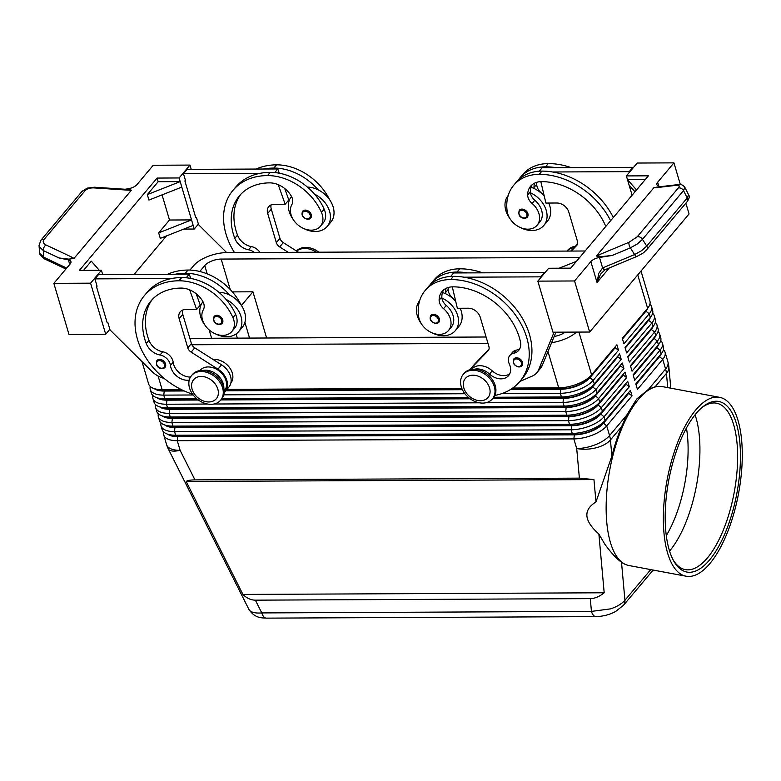 <?xml version="1.0" encoding="UTF-8"?>
<svg xmlns="http://www.w3.org/2000/svg" width="781" height="781" viewBox="0 0 781 781"><rect width="100%" height="100%" fill="white"/><g stroke="black" fill="none" stroke-linecap="round" stroke-linejoin="round"><path stroke-width="1.17" d="M686.44 428.008A80.423 32.138 -79.4 0 1 666.3 535.62M165.006 367.373L162.097 368.652C157.401 368.115 155.673 365.42 156.903 360.568A5.291 3.964 40.1 0 1 159.607 359.406A5.291 3.964 40.1 0 1 164.771 362.335A5.291 3.964 40.1 0 1 165.006 367.373A5.291 3.964 40.1 0 1 162.302 368.534M202.972 301.72A23.284 17.426 -139.9 0 0 200.639 316.744A23.284 17.426 -139.9 0 0 204.827 324.935M215.419 333.848A23.284 17.426 -139.9 0 0 238.644 331.642A23.284 17.426 -139.9 0 0 241.036 316.569A23.284 17.426 -139.9 0 0 226.012 299.348A50.062 37.478 40.1 0 1 235.628 314.382A17.992 13.472 40.1 0 1 234.603 328.235L231.889 331.456A17.992 13.472 40.1 0 1 217.04 334.453A17.992 13.472 40.1 0 1 203.333 322.153A17.992 13.472 40.1 0 1 203.333 309.754A10.583 7.917 -139.9 0 0 202.738 301.29A21.165 15.845 -139.9 0 0 181.133 288.082A59.258 44.361 -139.9 0 0 150.918 300.997A59.258 44.361 -139.9 0 0 146.262 343.562A14.819 11.09 -139.9 0 0 160.037 355.004A10.583 7.917 40.1 0 1 170.453 365.449A14.819 11.09 -139.9 0 0 189.217 380.162M238.644 331.642L242.266 327.356A23.284 17.426 -139.9 0 0 244.648 312.273A23.284 17.426 -139.9 0 0 229.624 295.052A23.284 17.426 40.1 0 0 218.905 292.299M199.897 370.594L200.063 370.399A15.874 11.881 40.1 0 1 218.739 370.653A15.874 11.881 40.1 0 1 225.514 389.055A15.874 11.881 40.1 0 1 224.352 390.842L224.186 391.037M230.805 383.168A15.874 11.881 -139.9 0 0 231.84 381.548A15.874 11.881 -139.9 0 0 228.667 366.484A15.874 11.881 -139.9 0 0 213.125 359.494M438.824 322.299L435.915 323.568C430.829 322.202 429.101 319.507 430.731 315.485A5.291 3.964 40.1 0 1 433.426 314.323A5.291 3.964 40.1 0 1 438.141 316.666A5.291 3.964 40.1 0 1 439.381 321.294A5.291 3.964 40.1 0 1 438.824 322.299A5.291 3.964 40.1 0 1 436.13 323.451M303.955 228.638A23.284 17.426 -139.9 0 0 327.19 226.431L330.802 222.146A23.284 17.426 -139.9 0 0 333.184 207.063A23.284 17.426 -139.9 0 0 318.17 189.842A23.284 17.426 40.1 0 0 307.45 187.089M291.518 196.509A23.284 17.426 -139.9 0 0 289.185 211.534A23.284 17.426 -139.9 0 0 293.373 219.725M327.19 226.431A23.284 17.426 -139.9 0 0 329.572 211.348A23.284 17.426 -139.9 0 0 314.548 194.137A50.062 37.478 40.1 0 1 324.174 209.171A17.992 13.472 40.1 0 1 323.139 223.024L320.435 226.246A17.992 13.472 -139.9 0 0 321.46 212.393A50.062 37.478 -139.9 0 0 267.512 175.579A67.722 50.697 -139.9 0 0 232.982 190.339A67.722 50.697 -139.9 0 0 234.485 252.595M254.362 252.497A10.583 7.917 -139.9 0 0 248.583 249.793A14.819 11.09 40.1 0 1 234.798 238.351A59.258 44.361 40.1 0 1 239.464 195.787A59.258 44.361 40.1 0 1 269.67 182.871A21.165 15.845 40.1 0 1 291.284 196.08A10.583 7.917 40.1 0 1 291.879 204.544A17.992 13.472 -139.9 0 0 291.869 216.942A17.992 13.472 -139.9 0 0 305.586 229.243A17.992 13.472 -139.9 0 0 320.435 226.246M527.37 217.079L524.461 218.358C519.765 217.821 518.037 215.126 519.267 210.274A5.291 3.964 40.1 0 1 521.972 209.113A5.291 3.964 40.1 0 1 526.687 211.456A5.291 3.964 40.1 0 1 527.927 216.083A5.291 3.964 40.1 0 1 527.37 217.079A5.291 3.964 40.1 0 1 524.666 218.241M650.729 569.603L624.937 600.247C621.861 603.781 617.097 606.642 610.635 608.858L591.442 611.406A10.583 5.262 89.7 0 0 594.673 616.287A10.583 5.262 89.7 0 0 595.981 616.619A10.583 5.262 89.7 0 0 596.01 616.619A10.583 5.262 89.7 0 0 596.235 616.609M265.023 617.791A10.583 5.262 -90.3 0 1 261.781 612.919C255.914 613.388 251.892 612.577 249.705 610.508L248.914 609.395C255.133 618.913 262.855 617.761 266.331 618.122A10.583 5.262 -90.3 0 1 265.023 617.791M686.079 576.212L628.871 565.512A91.006 36.365 -79.4 0 1 626.167 564.731L625.308 564.39A90.83 36.297 -79.4 0 1 621.5 562.252C616.56 558.727 610.986 552.694 604.777 544.142L598.881 534.038L604.191 592.779C599.447 596.606 594.81 598.558 590.28 598.627L255.377 600.159C250.867 600.13 246.718 598.217 242.92 594.429L186.171 481.447C187.557 480.452 190.486 479.934 194.967 479.895L579.385 478.138L593.95 479.583L595.971 501.939L611.894 456.084A90.83 36.297 -79.4 0 1 621.686 426.563L626.577 415.355L636.652 399.101L648.601 389.202L655.191 386.751A90.83 36.297 -79.4 0 1 658.617 386.361L659.545 386.351A91.006 36.365 -79.4 0 1 662.347 386.605L719.555 397.314A91.006 36.365 -79.4 0 1 741.95 466.052A91.006 36.365 -79.4 0 1 709.773 563.677A91.006 36.365 -79.4 0 1 686.079 576.212A91.006 36.365 -79.4 0 1 663.684 507.474A91.006 36.365 -79.4 0 1 695.861 409.849A91.006 36.365 -79.4 0 1 719.555 397.314M647.761 308.163A22.434 9.831 163.5 0 1 645.907 311.219L622.516 339.013M641.006 271.046L649.929 301.173A25.392 11.129 163.5 0 1 648.386 307.294A25.392 11.129 163.5 0 1 647.615 308.28L622.311 338.349L623.941 343.816L649.236 313.757A25.392 11.129 -16.5 0 0 651.549 306.64A25.392 11.129 -16.5 0 0 650.446 304.678A25.392 11.129 -16.5 0 0 649.929 304.151M189.959 270.089L193.727 265.608A25.392 11.129 163.5 0 1 207.853 256.471A25.392 11.129 163.5 0 1 226.607 252.624L585.145 250.994M651.549 306.64L652.633 310.291A25.392 11.129 163.5 0 1 651.081 316.412A25.392 11.129 163.5 0 1 650.319 317.408L625.015 347.467L626.635 352.934L651.94 322.875A25.392 11.129 -16.5 0 0 654.253 315.768L655.337 319.409A25.392 11.129 163.5 0 1 653.785 325.531A25.392 11.129 163.5 0 1 653.014 326.526L627.719 356.585L629.34 362.052L654.634 331.993A25.392 11.129 -16.5 0 0 656.958 324.886L658.032 328.528A25.392 11.129 163.5 0 1 656.489 334.649A25.392 11.129 163.5 0 1 655.718 335.645L630.423 365.703L632.044 371.17L657.338 341.112A25.392 11.129 -16.5 0 0 659.652 334.004L660.736 337.646A25.392 11.129 163.5 0 1 659.184 343.777A25.392 11.129 163.5 0 1 658.422 344.763L633.118 374.821L634.738 380.298L660.043 350.23A25.392 11.129 -16.5 0 0 662.356 343.123L663.44 346.774A25.392 11.129 163.5 0 1 661.888 352.895A25.392 11.129 163.5 0 1 661.116 353.881L635.822 383.94L637.442 389.416L662.737 359.358A25.392 11.129 -16.5 0 0 665.061 352.241A25.392 11.129 -16.5 0 0 663.957 350.269A25.392 11.129 -16.5 0 0 663.44 349.742M650.466 317.281A22.434 9.831 163.5 0 1 648.611 320.337L625.21 348.131M654.253 315.768A25.392 11.129 -16.5 0 0 653.15 313.796A25.392 11.129 -16.5 0 0 652.633 313.269M653.17 326.409A22.434 9.831 163.5 0 1 651.305 329.455L627.914 357.249M656.958 324.886A25.392 11.129 -16.5 0 0 655.855 322.914A25.392 11.129 -16.5 0 0 655.327 322.387M655.864 335.527A22.434 9.831 163.5 0 1 654.009 338.573L630.618 366.367M659.652 334.004A25.392 11.129 -16.5 0 0 658.549 332.032A25.392 11.129 -16.5 0 0 658.032 331.505M658.568 344.646A22.434 9.831 163.5 0 1 656.714 347.691L633.323 375.495M662.356 343.123A25.392 11.129 -16.5 0 0 661.253 341.151A25.392 11.129 -16.5 0 0 660.736 340.623M661.273 353.764A22.434 9.831 163.5 0 1 659.418 356.81L636.017 384.613M150.255 386.468A25.392 11.129 -16.5 0 0 150.255 389.446A25.392 11.129 -16.5 0 0 151.358 391.408A25.392 11.129 -16.5 0 0 163.756 395.118L193.18 394.981M510.589 389.475L560.856 389.241A22.434 9.831 -16.5 0 0 577.423 385.853A22.434 9.831 -16.5 0 0 589.889 377.779L615.184 347.721L618.513 350.259L616.892 344.782L591.598 374.851A25.392 11.129 163.5 0 1 577.481 383.988A25.392 11.129 163.5 0 1 558.718 387.835L512.736 388.04M501.929 393.565L560.338 393.302A25.392 11.129 -16.5 0 0 579.102 389.455A25.392 11.129 -16.5 0 0 593.218 380.318L618.513 350.259M576.485 332.091A25.392 11.129 163.5 0 1 564.243 339.305A25.392 11.129 163.5 0 1 551.611 342.674M181.29 389.553L162.136 389.641A25.392 11.129 163.5 0 1 153.261 388.264A25.392 11.129 163.5 0 1 149.737 385.941A25.392 11.129 163.5 0 1 148.634 383.969L142.025 361.652M183.486 390.607L164.156 390.695A22.434 9.831 163.5 0 1 156.317 389.475L153.261 388.264M616.892 344.782L589.782 377.408A22.434 9.831 163.5 0 1 577.305 385.482A22.434 9.831 163.5 0 1 560.748 388.879L511.174 389.104M161.062 422.941A25.392 11.129 -16.5 0 0 161.052 425.918A25.392 11.129 -16.5 0 0 162.165 427.89A25.392 11.129 -16.5 0 0 174.563 431.59L571.145 429.784A25.392 11.129 -16.5 0 0 589.899 425.938A25.392 11.129 -16.5 0 0 604.025 416.8L629.32 386.732L627.699 381.265L600.589 413.891A22.434 9.831 163.5 0 1 588.113 421.965A22.434 9.831 163.5 0 1 571.546 425.362L174.964 427.168A22.434 9.831 163.5 0 1 167.124 425.948L164.069 424.737A25.392 11.129 163.5 0 1 160.544 422.414A25.392 11.129 163.5 0 1 159.431 420.451L158.358 416.8A25.392 11.129 -16.5 0 0 159.461 418.772A25.392 11.129 -16.5 0 0 171.869 422.472L568.451 420.656A25.392 11.129 -16.5 0 0 587.205 416.82A25.392 11.129 -16.5 0 0 601.321 407.672L626.616 377.613L624.995 372.146L597.885 404.773A22.434 9.831 163.5 0 1 585.418 412.846A22.434 9.831 163.5 0 1 568.851 416.244L172.269 418.05A22.434 9.831 163.5 0 1 164.43 416.829L161.364 415.619A25.392 11.129 163.5 0 1 157.84 413.295A25.392 11.129 163.5 0 1 156.737 411.333L155.653 407.682A25.392 11.129 -16.5 0 0 156.756 409.654A25.392 11.129 -16.5 0 0 169.165 413.354L565.747 411.538A25.392 11.129 -16.5 0 0 584.5 407.692A25.392 11.129 -16.5 0 0 598.617 398.554L623.921 368.495L622.301 363.028L595.181 395.655A22.434 9.831 163.5 0 1 582.714 403.728A22.434 9.831 163.5 0 1 566.147 407.116L169.565 408.932A22.434 9.831 163.5 0 1 161.726 407.711L158.67 406.501A25.392 11.129 163.5 0 1 155.136 404.177A25.392 11.129 163.5 0 1 154.033 402.215L152.949 398.564A25.392 11.129 -16.5 0 0 154.062 400.526A25.392 11.129 -16.5 0 0 166.46 404.236L207.668 404.041M163.756 432.059A25.392 11.129 -16.5 0 0 163.756 435.037A25.392 11.129 -16.5 0 0 164.859 437.009A25.392 11.129 -16.5 0 0 177.267 440.709L573.85 438.902A25.392 11.129 -16.5 0 0 592.603 435.056A25.392 11.129 -16.5 0 0 606.72 425.918L632.024 395.86L630.404 390.383L605.099 420.442A25.392 11.129 163.5 0 1 590.983 429.579A25.392 11.129 163.5 0 1 572.229 433.426L175.647 435.242A25.392 11.129 163.5 0 1 166.773 433.855A25.392 11.129 163.5 0 1 163.239 431.532A25.392 11.129 163.5 0 1 162.136 429.57L161.052 425.918M627.699 381.265L602.405 411.323A25.392 11.129 163.5 0 1 588.278 420.461A25.392 11.129 163.5 0 1 569.525 424.308L172.943 426.123A25.392 11.129 163.5 0 1 164.069 424.737M624.995 372.146L599.701 402.205A25.392 11.129 163.5 0 1 585.584 411.343A25.392 11.129 163.5 0 1 566.83 415.189L170.238 416.995A25.392 11.129 163.5 0 1 161.364 415.619M485.723 402.771L563.042 402.42A25.392 11.129 -16.5 0 0 581.796 398.574A25.392 11.129 -16.5 0 0 595.923 389.436L621.217 359.377L619.597 353.91L592.486 386.527A22.434 9.831 163.5 0 1 580.01 394.6A22.434 9.831 163.5 0 1 563.443 397.998L492.889 398.32M622.301 363.028L596.996 393.087A25.392 11.129 163.5 0 1 582.88 402.225A25.392 11.129 163.5 0 1 564.126 406.071L167.544 407.877A25.392 11.129 163.5 0 1 158.67 406.501M619.597 353.91L594.302 383.969A25.392 11.129 163.5 0 1 580.176 393.107A25.392 11.129 163.5 0 1 561.422 396.953L493.748 397.256M152.959 395.586A25.392 11.129 -16.5 0 0 152.949 398.564M492.577 398.691L563.55 398.369A22.434 9.831 -16.5 0 0 580.117 394.971A22.434 9.831 -16.5 0 0 592.594 386.898L617.888 356.839L621.217 359.377M196.627 398.613L164.84 398.759A25.392 11.129 163.5 0 1 155.966 397.383A25.392 11.129 163.5 0 1 152.441 395.059A25.392 11.129 163.5 0 1 151.329 393.087L150.255 389.446M197.935 399.667L166.861 399.813A22.434 9.831 163.5 0 1 159.021 398.593L155.966 397.383M155.653 404.704A25.392 11.129 -16.5 0 0 155.653 407.682M159.666 406.891A22.434 9.831 -16.5 0 0 169.672 409.293L566.254 407.487A22.434 9.831 -16.5 0 0 582.821 404.089A22.434 9.831 -16.5 0 0 595.298 396.016L620.592 365.957L623.921 368.495M158.358 413.823A25.392 11.129 -16.5 0 0 158.358 416.8M162.36 416.009A22.434 9.831 -16.5 0 0 172.376 418.411L568.958 416.605A22.434 9.831 -16.5 0 0 585.525 413.208A22.434 9.831 -16.5 0 0 597.992 405.134L623.297 375.075L626.616 377.613M165.064 425.137A22.434 9.831 -16.5 0 0 175.071 427.539L571.653 425.723A22.434 9.831 -16.5 0 0 588.22 422.326A22.434 9.831 -16.5 0 0 600.696 414.252L625.991 384.193L629.32 386.732M167.769 434.256A22.434 9.831 -16.5 0 0 177.775 436.657L574.357 434.841A22.434 9.831 -16.5 0 0 590.924 431.444A22.434 9.831 -16.5 0 0 603.401 423.37L628.695 393.312L632.024 395.86M630.404 390.383L603.293 423.009A22.434 9.831 163.5 0 1 590.817 431.083A22.434 9.831 163.5 0 1 574.25 434.48L177.668 436.286A22.434 9.831 163.5 0 1 169.828 435.066L166.773 433.855M574.318 247.382A19.047 14.263 40.1 0 0 567.026 251.072L567.66 250.31A19.047 14.263 40.1 0 1 575.382 246.288M318.824 252.204A19.047 14.263 -139.9 0 0 305.644 247.401A19.047 14.263 -139.9 0 0 296.448 250.974M316.432 252.214A19.047 14.263 -139.9 0 0 304.736 248.475A19.047 14.263 -139.9 0 0 296.624 251.082M472.935 370.262A19.047 14.263 40.1 0 1 491.532 380.806A19.047 14.263 40.1 0 1 492.362 398.945A19.047 14.263 40.1 0 1 482.658 403.094A19.047 14.263 40.1 0 1 464.051 392.55A19.047 14.263 40.1 0 1 463.221 374.411A19.047 14.263 40.1 0 1 472.935 370.262M472.925 375.202A14.819 11.09 40.1 0 1 489.56 387.903A14.819 11.09 40.1 0 1 480.491 400.731A14.819 11.09 40.1 0 1 463.855 388.02A14.819 11.09 40.1 0 1 472.925 375.202M463.221 374.411L464.119 373.338A19.047 14.263 40.1 0 1 473.833 369.188A19.047 14.263 40.1 0 1 492.44 379.732A19.047 14.263 40.1 0 1 493.27 397.871L492.362 398.945M210.919 404.333A19.047 14.263 -139.9 0 0 220.632 400.184A19.047 14.263 -139.9 0 0 219.803 382.046A19.047 14.263 -139.9 0 0 201.195 371.502A19.047 14.263 -139.9 0 0 191.491 375.651A19.047 14.263 -139.9 0 0 192.321 393.79A19.047 14.263 -139.9 0 0 210.919 404.333M208.761 401.971A14.819 11.09 -139.9 0 0 217.831 389.143A14.819 11.09 -139.9 0 0 201.195 376.442A14.819 11.09 -139.9 0 0 192.126 389.27A14.819 11.09 -139.9 0 0 208.761 401.971M220.632 400.184L221.54 399.111A19.047 14.263 -139.9 0 0 220.701 380.972A19.047 14.263 -139.9 0 0 202.103 370.428A19.047 14.263 -139.9 0 0 192.39 374.577L191.491 375.651M605.802 226.451A59.258 44.361 -139.9 0 0 541.409 181.631A21.165 15.845 -139.9 0 0 530.611 186.249A21.165 15.845 -139.9 0 0 527.673 194.996A10.583 7.917 -139.9 0 0 532.086 203.451A17.992 13.472 40.1 0 1 539.417 215.81A17.992 13.472 40.1 0 1 537.084 225.26A17.992 13.472 40.1 0 1 519.941 227.349A17.992 13.472 40.1 0 1 507.22 211.544A50.062 37.478 40.1 0 1 513.722 185.243A50.062 37.478 40.1 0 1 539.241 174.339A67.722 50.697 40.1 0 1 610.615 220.72M537.084 225.26L539.798 222.038A17.992 13.472 -139.9 0 0 542.131 212.588A17.992 13.472 -139.9 0 0 534.79 200.229A10.583 7.917 40.1 0 1 530.455 192.79A23.284 17.426 40.1 0 1 546.222 210.362A23.284 17.426 40.1 0 1 543.84 225.445A23.284 17.426 40.1 0 1 520.605 227.642M544.201 195.865A17.992 13.472 -139.9 0 0 541.116 192.712A10.583 7.917 40.1 0 1 536.703 184.267A21.165 15.845 40.1 0 1 536.811 182.285M531.012 187.294A23.284 17.426 40.1 0 1 534.067 188.494A23.284 17.426 40.1 0 1 544.269 196.168M548.711 203.05A23.284 17.426 40.1 0 1 549.844 206.067A23.284 17.426 40.1 0 1 547.452 221.15L543.84 225.445M510.022 218.729A23.284 17.426 40.1 0 1 505.834 210.548A23.284 17.426 40.1 0 1 508.197 195.494M310.711 218.075L307.802 219.344C302.716 217.977 300.988 215.283 302.618 211.261A5.291 3.964 40.1 0 1 305.312 210.109A5.291 3.964 40.1 0 1 310.487 213.037A5.291 3.964 40.1 0 1 310.711 218.075A5.291 3.964 40.1 0 1 308.017 219.227M448.265 287.496A21.165 15.845 -139.9 0 0 448.167 289.478A10.583 7.917 -139.9 0 0 452.58 297.922A17.992 13.472 40.1 0 1 455.655 301.075M494.822 395.42A67.722 50.697 -139.9 0 0 519.804 381.519A67.722 50.697 -139.9 0 0 516.846 317.037A67.722 50.697 -139.9 0 0 450.705 279.549A50.062 37.478 -139.9 0 0 425.176 290.454A50.062 37.478 -139.9 0 0 418.675 316.754A17.992 13.472 -139.9 0 0 431.395 332.56A17.992 13.472 -139.9 0 0 448.538 330.47A17.992 13.472 -139.9 0 0 450.881 321.02A17.992 13.472 -139.9 0 0 443.54 308.661A10.583 7.917 40.1 0 1 439.127 300.207A21.165 15.845 40.1 0 1 442.075 291.459A21.165 15.845 40.1 0 1 452.863 286.842A59.258 44.361 40.1 0 1 520.468 341.853A14.819 11.09 40.1 0 1 518.682 350.405A14.819 11.09 40.1 0 1 513.488 353.393A10.583 7.917 -139.9 0 0 509.788 355.531A10.583 7.917 -139.9 0 0 509.28 363.897A14.819 11.09 40.1 0 1 508.577 375.622A14.819 11.09 40.1 0 1 489.511 374.06A15.874 11.881 -139.9 0 0 474.536 369.198M509.72 373.845A14.819 11.09 40.1 0 1 492.215 370.838A15.874 11.881 -139.9 0 0 471.792 369.159L471.626 369.354M448.538 330.47L451.252 327.249A17.992 13.472 -139.9 0 0 453.585 317.799A17.992 13.472 -139.9 0 0 446.254 305.439A10.583 7.917 40.1 0 1 441.909 298A23.284 17.426 40.1 0 1 457.686 315.573A23.284 17.426 40.1 0 1 455.303 330.656A23.284 17.426 40.1 0 1 432.069 332.852M421.476 323.939A23.284 17.426 40.1 0 1 417.288 315.758A23.284 17.426 40.1 0 1 419.651 300.705M460.175 308.261A23.284 17.426 40.1 0 1 461.298 311.277A23.284 17.426 40.1 0 1 458.916 326.36L455.303 330.656M521.923 365.752L519.014 367.021C513.927 365.654 512.199 362.96 513.83 358.938A5.291 3.964 40.1 0 1 516.524 357.776A5.291 3.964 40.1 0 1 521.239 360.119A5.291 3.964 40.1 0 1 522.489 364.747A5.291 3.964 40.1 0 1 521.923 365.752A5.291 3.964 40.1 0 1 519.228 366.904M222.175 323.285L219.266 324.554C214.57 324.017 212.842 321.323 214.072 316.471A5.291 3.964 40.1 0 1 216.776 315.319A5.291 3.964 40.1 0 1 221.941 318.248A5.291 3.964 40.1 0 1 222.175 323.285A5.291 3.964 40.1 0 1 219.471 324.437M688.549 194.742L687.212 197.954L646.727 246.064L641.611 250.662L634.621 254.567L602.6 267.932L598.715 273.457L597.045 282.527L600.56 274.151L605.031 269.728A4.237 1.562 65.4 0 0 605.158 269.65M40.768 240.411A4.237 3.173 40.1 0 1 40.856 240.304A4.237 3.173 40.1 0 1 41.315 239.884A4.237 3.173 40.1 0 1 43.99 239.503L85.041 190.72C86.994 188.719 89.981 187.782 94.013 187.909L128.387 190.173A4.237 0.596 -86.2 0 1 128.767 189.48A4.237 0.596 -86.2 0 1 128.816 189.5L131.413 190.183L73.99 258.423L68.826 259.136L59.053 257.974L68.406 259.897A8.464 3.71 163.5 0 1 70.856 261.43A8.464 3.71 163.5 0 1 70.925 261.606A8.464 3.71 163.5 0 1 70.153 263.978L53.85 283.347L68.982 334.414L105.699 334.248L90.576 283.171L53.85 283.347M66.697 268.078L43.795 257.271L39.792 253.415L39.548 252.273L39.06 245.546L39.304 246.689L43.306 250.545A4.237 2.392 -64.7 0 1 43.97 247.401A4.237 2.392 -64.7 0 1 46.001 244.961C43.15 243.428 42.477 241.612 43.99 239.503M660.872 186.63L659.379 186.317A8.464 3.71 163.5 0 1 656.928 184.785A8.464 3.71 163.5 0 1 656.86 184.609A8.464 3.71 163.5 0 1 657.641 182.237L673.935 162.868L680.349 184.531M687.182 201.635A4.237 3.173 40.1 0 0 687.661 200.727A4.237 3.173 40.1 0 0 687.212 197.954L683.521 190.584A4.237 3.173 -139.9 0 0 681.159 188.367A4.237 3.173 -139.9 0 0 678.259 188.016L637.208 236.799A4.237 3.173 40.1 0 1 640.098 237.151A4.237 3.173 40.1 0 1 642.46 239.367L683.521 190.584L684.869 187.372L688.578 194.781C689.789 196.226 689.32 198.511 687.173 201.635L646.688 249.744A4.237 3.173 40.1 0 1 646.58 249.861M603.02 267.756A4.237 1.513 67.4 0 0 604.582 269.504A4.237 1.513 67.4 0 0 605.304 269.611L636.905 256.432A4.237 1.513 67.4 0 0 636.964 256.402M646.727 246.064A4.237 3.173 40.1 0 1 647.166 248.836A4.237 3.173 40.1 0 1 646.697 249.744A4.237 3.173 40.1 0 1 646.688 249.744C642.421 253.415 646.414 251.404 636.905 256.422A4.237 1.513 67.4 0 1 636.183 256.324A4.237 1.513 67.4 0 1 634.621 254.567L630.365 247.87L637.355 243.965L642.46 239.367L646.727 246.064M191.228 169.35L189.959 165.084L153.242 165.25L136.939 184.619A8.464 3.71 163.5 0 1 133.346 187.176A8.464 3.71 163.5 0 1 128.279 188.748L125.165 189.246M85.041 190.72A4.237 3.173 -139.9 0 0 82.366 191.101A4.237 3.173 -139.9 0 0 81.917 191.511A4.237 3.173 -139.9 0 0 81.907 191.521L40.856 240.304A4.237 3.173 40.1 0 1 40.856 240.294L39.05 245.439M673.935 162.868L637.218 163.044L626.372 175.92L648.406 175.823L570.706 268.147L548.672 268.254L537.826 281.131L574.552 280.965L590.846 261.596A8.464 3.71 163.5 0 1 594.439 259.038A8.464 3.71 163.5 0 1 599.505 257.466L612.177 255.455L600.364 256.715L596.372 256.031L653.804 187.791L656.782 187.108M626.167 564.731A91.006 36.365 -79.4 0 1 606.7 493.397A91.006 36.365 -79.4 0 1 638.643 399.15A91.006 36.365 -79.4 0 1 659.545 386.351M701.377 408.043A84.66 33.827 -79.4 0 1 716.48 403.191A84.66 33.827 -79.4 0 1 737.313 467.145A84.66 33.827 -79.4 0 1 707.381 557.956A84.66 33.827 -79.4 0 1 685.337 569.622A84.66 33.827 -79.4 0 1 673.007 559.635M709.451 560.094A86.769 34.676 -79.4 0 1 673.593 560.748A86.769 34.676 -79.4 0 1 696.183 413.432A86.769 34.676 -79.4 0 1 702.324 407.223A86.769 34.676 -79.4 0 1 740.281 448.909A86.769 34.676 -79.4 0 1 709.451 560.094M695.061 414.799A84.66 33.827 -79.4 0 1 669.688 550.898A84.66 33.827 -79.4 0 1 669.561 551.054M486.094 337.001L189.861 338.349M199.76 271.495L204.749 265.56A12.701 5.565 163.5 0 1 221.179 259.067L579.727 257.437M266.624 337.997L252.937 291.801L232.387 291.889M598.881 534.038C583.895 520.712 582.929 510.022 595.971 501.939M678.728 184.55A4.237 3.309 83.3 0 0 678.543 184.56L656.948 187.079A4.237 3.309 83.3 0 0 656.948 187.079A4.237 3.309 83.3 0 0 655.454 187.762L677.039 185.243C679.402 185.087 679.802 186.005 678.259 188.016M637.208 236.799L629.027 242.295L599.037 254.811A4.237 1.513 67.4 0 0 598.968 256.715M70.222 259.126A4.237 2.392 -64.7 0 1 71.969 257.213L46.001 244.961M128.816 189.5L94.394 187.215L87.169 188.133L81.917 191.521M599.505 257.466L602.6 267.932A4.237 1.562 65.4 0 0 605.031 269.728L605.304 269.601M83.547 270.372L91.309 261.157L99.314 270.304M102.682 274.561L101.413 270.294L79.379 270.392L157.088 178.068L179.113 177.961L191.54 219.91L158.67 232.894L169.506 220.017L162.067 194.889M181.817 187.089L148.946 200.063L147.326 194.596L158.162 181.709L157.088 178.068M169.506 220.017L191.54 219.91L193.161 225.387L160.29 238.371L158.67 232.894M166.509 235.911L134.098 274.424M147.326 194.596L180.196 181.612L158.162 181.709M193.161 225.387L194.244 229.038L183.808 229.077M109.857 329.299L105.699 334.248M198.403 224.088L194.244 229.038M101.413 270.294L90.576 283.171M96.893 285.534L96.346 286.178L107.153 322.651L107.885 322.651L110.053 329.943L151.768 371.317A21.165 15.845 -139.9 0 0 162.165 377.819L164.342 378.551M189.959 165.084L179.113 177.961M185.439 180.323L184.892 180.967L195.699 217.44L196.431 217.44L198.589 224.733L226.715 252.624M318.17 189.842A50.062 37.478 40.1 0 0 273.838 168.061A67.722 50.697 40.1 0 0 263.763 169.018L187.079 169.37L183.467 173.665L185.624 180.958L184.892 180.967M241.026 304.873A50.062 37.478 -139.9 0 0 188.006 270.05L185.292 273.272A67.722 50.697 40.1 0 0 175.217 274.229L98.533 274.58L94.921 278.876L97.078 286.178L96.346 286.178M574.552 280.965L589.675 332.032L552.958 332.198L537.826 281.131M685.874 203.187L689.067 213.945L589.675 332.032M576.407 261.371L559.108 268.205M632.083 195.211L629.076 185.038L634.973 191.784M636.525 189.939L627.455 179.571L645.321 179.493M629.076 185.038L626.372 175.92M554.071 332.198L538.714 369.55A21.165 15.845 40.1 0 1 536.781 372.752A21.165 15.845 40.1 0 1 532.183 376.13L519.853 381.46M519.804 381.519L522.518 378.297A67.722 50.697 -139.9 0 0 522.626 318.716A67.722 50.697 -139.9 0 0 464.031 277.196L540.706 276.845L540.901 277.489M539.251 171.215L542.17 167.749L632.864 167.339L633.059 167.983M555.926 332.189L542.326 365.254A21.165 15.845 40.1 0 1 540.393 368.456L536.781 372.752M450.705 276.425L453.624 272.959L544.328 272.549L544.513 273.194M470.133 369.657A16.928 12.672 40.1 0 1 470.982 368.476L474.594 364.18A16.928 12.672 40.1 0 1 475.043 363.692L488.935 349.332M470.982 368.476A16.928 12.672 40.1 0 1 471.421 367.988L488.086 350.776A6.346 4.754 -139.9 0 0 488.252 350.591A6.346 4.754 -139.9 0 0 488.896 346.481L480.256 317.301A10.583 7.917 -139.9 0 0 468.375 308.222L457.354 308.27L452.287 286.852M540.706 276.845L544.328 272.549M519.834 348.629A14.819 11.09 40.1 0 1 516.202 350.171A10.583 7.917 -139.9 0 0 512.492 352.309L509.788 355.531M442.466 292.504A23.284 17.426 40.1 0 1 445.521 293.705A10.583 7.917 40.1 0 1 445.453 292.699A21.165 15.845 40.1 0 1 446.029 288.365M467.643 272.901A67.722 50.697 -139.9 0 0 457.022 272.032A50.062 37.478 -139.9 0 0 431.502 282.937A50.062 37.478 -139.9 0 0 429.804 285.182M445.521 293.705A23.284 17.426 40.1 0 1 455.723 301.378M464.031 277.196A67.722 50.697 -139.9 0 0 453.41 276.328A50.062 37.478 -139.9 0 0 427.89 287.232L425.176 290.454M441.909 298A10.583 7.917 40.1 0 1 441.841 296.995A21.165 15.845 40.1 0 1 443.569 289.966M431.502 282.937L434.216 279.725A50.062 37.478 40.1 0 1 459.736 268.81A67.722 50.697 40.1 0 1 482.629 272.833M570.765 251.052L577.481 244.121M613.329 217.499A67.722 50.697 -139.9 0 0 552.567 171.986L629.252 171.635L629.447 172.279M571.311 251.052L576.622 245.566A6.346 4.754 -139.9 0 0 576.788 245.38A6.346 4.754 -139.9 0 0 577.442 241.27L568.802 212.09A10.583 7.917 -139.9 0 0 556.921 203.011L545.899 203.06L540.823 181.641M632.864 167.339L629.252 171.635M556.189 167.69A67.722 50.697 -139.9 0 0 545.568 166.822A50.062 37.478 -139.9 0 0 520.048 177.726A50.062 37.478 -139.9 0 0 518.35 179.972M534.067 188.494A10.583 7.917 40.1 0 1 533.999 187.489A21.165 15.845 40.1 0 1 534.575 183.154M571.175 167.622A67.722 50.697 -139.9 0 0 548.282 163.6A50.062 37.478 -139.9 0 0 522.753 174.505L520.048 177.726M552.567 171.986A67.722 50.697 -139.9 0 0 541.955 171.117A50.062 37.478 -139.9 0 0 516.436 182.022L513.722 185.243M530.455 192.79A10.583 7.917 40.1 0 1 530.377 191.784A21.165 15.845 40.1 0 1 532.115 184.755M241.436 305.469L252.937 291.801M209.152 329.924L211.622 338.251M565.21 332.15A12.701 5.565 163.5 0 1 554.178 336.435M469.664 398.427L221.16 399.56M468.366 397.373L222.019 398.495M156.961 397.773A22.434 9.831 -16.5 0 0 166.968 400.175L198.423 400.028M220.847 399.931L470.162 398.788M213.994 404.011L479.407 402.801M223.747 394.835L464.91 393.741M462.235 389.329L226.09 390.412M461.786 388.274L226.988 389.348M191.892 344.763L487.988 343.406M154.257 388.655A22.434 9.831 -16.5 0 0 164.274 391.056L184.277 390.969M225.787 390.773L462.411 389.699M635.91 384.242L659.31 356.448A22.434 9.831 -16.5 0 0 659.984 355.57L661.888 352.895M633.206 375.124L656.606 347.33A22.434 9.831 -16.5 0 0 657.28 346.452L659.184 343.777M630.511 366.006L653.902 338.212A22.434 9.831 -16.5 0 0 654.585 337.333L656.489 334.649M627.807 356.888L651.198 329.084A22.434 9.831 -16.5 0 0 651.881 328.215L653.785 325.531M625.103 347.77L648.503 319.966A22.434 9.831 -16.5 0 0 649.177 319.097L651.081 316.412M622.408 338.651L645.799 310.848A22.434 9.831 -16.5 0 0 646.483 309.979L648.386 307.294M186.171 481.447L593.95 479.583M242.92 594.429L604.191 592.779M623.297 605.5A10.583 7.917 -139.9 0 0 623.492 605.285L615.584 611.494C609.854 614.647 603.322 616.355 595.981 616.619L266.35 618.132A10.583 5.262 -90.3 0 1 266.331 618.132M232.982 190.339L235.696 187.118A67.722 50.697 40.1 0 1 260.151 173.314A67.722 50.697 40.1 0 1 270.226 172.357A50.062 37.478 40.1 0 1 314.548 194.137M240.87 194.215A59.258 44.361 -139.9 0 0 237.512 235.13A14.819 11.09 -139.9 0 0 251.287 246.581A10.583 7.917 40.1 0 1 259.975 252.478M263.763 169.018L277.782 168.96L279.295 173.216M256.09 169.057A67.722 50.697 40.1 0 1 276.542 164.84A50.062 37.478 40.1 0 1 329.572 199.663M298.537 252.302L283.308 242.627A6.346 4.754 40.1 0 1 279.949 238.351L271.3 209.171A10.583 7.917 40.1 0 1 271.105 204.905M288.238 252.351L279.686 246.923A6.346 4.754 40.1 0 1 276.337 242.647L267.688 213.467A10.583 7.917 40.1 0 1 268.771 206.604A10.583 7.917 40.1 0 1 274.17 204.3L285.182 204.251L288.794 199.956L284.743 188.553M277.782 168.96L274.746 172.562M260.151 173.314L183.467 173.665M285.182 204.251L278.221 184.667M175.217 274.229L189.236 274.17L190.749 278.426M185.292 273.272A50.062 37.478 40.1 0 1 229.624 295.052M188.006 270.05A67.722 50.697 -139.9 0 0 167.554 274.268M192.565 394.141A67.722 50.697 40.1 0 1 144.436 295.55A67.722 50.697 40.1 0 1 178.966 280.789A50.062 37.478 40.1 0 1 232.923 317.603A17.992 13.472 40.1 0 1 231.889 331.456M202.806 370.438A15.874 11.881 40.1 0 1 223.835 388.147M144.436 295.55L147.15 292.328A67.722 50.697 40.1 0 1 171.605 278.524A67.722 50.697 40.1 0 1 181.68 277.567A50.062 37.478 40.1 0 1 226.012 299.348M152.324 299.426A59.258 44.361 -139.9 0 0 148.966 340.34A14.819 11.09 -139.9 0 0 162.751 351.792A10.583 7.917 40.1 0 1 173.167 362.228A14.819 11.09 -139.9 0 0 190.486 377.067M224.137 392.56A16.928 12.672 -139.9 0 0 225.162 391.515A16.928 12.672 -139.9 0 0 217.938 369.14L191.15 352.133A6.346 4.754 40.1 0 1 187.791 347.857L179.152 318.677A10.583 7.917 40.1 0 1 180.235 311.814A10.583 7.917 40.1 0 1 185.624 309.51L196.646 309.461L200.258 305.166L196.207 293.763M225.162 391.515L228.774 387.23A16.928 12.672 -139.9 0 0 221.56 364.844L194.762 347.838A6.346 4.754 40.1 0 1 191.404 343.562L182.764 314.382A10.583 7.917 40.1 0 1 182.559 310.116M171.605 278.524L94.921 278.876M186.2 277.772L189.236 274.17M196.646 309.461L189.676 289.878M161.726 368.232A4.442 3.329 40.1 0 1 157.928 366.455A4.442 3.329 40.1 0 1 156.669 362.56A4.442 3.329 40.1 0 1 159.461 360.568A4.442 3.329 40.1 0 1 164.449 364.385A4.442 3.329 40.1 0 1 161.726 368.232M433.279 315.485A4.442 3.329 -139.9 0 0 430.556 319.331A4.442 3.329 -139.9 0 0 435.554 323.149A4.442 3.329 -139.9 0 0 438.287 321.342A4.442 3.329 -139.9 0 0 437.243 317.447A4.442 3.329 -139.9 0 0 433.279 315.485M526.824 216.132A4.442 3.329 -139.9 0 0 525.779 212.237A4.442 3.329 -139.9 0 0 521.825 210.274A4.442 3.329 -139.9 0 0 519.101 214.121A4.442 3.329 -139.9 0 0 524.09 217.938A4.442 3.329 -139.9 0 0 526.824 216.132M590.28 598.627L591.442 611.406L261.781 612.919L255.377 600.159M194.967 479.895L180.118 450.354A25.392 8.376 153.3 0 1 168.95 449.749A25.392 8.376 153.3 0 1 168.266 448.87L248.914 609.405M653.141 570.052L623.492 605.275A10.583 7.917 -139.9 0 0 623.492 605.275A10.583 7.917 -139.9 0 0 624.937 600.247L621.5 562.252M637.735 274.932L647.615 308.28L645.907 311.219L649.236 313.757L650.319 317.408L648.611 320.337L651.94 322.875L653.014 326.526L651.305 329.455L654.634 331.993L655.718 335.645L653.902 338.212L657.338 341.112L658.422 344.763L656.606 347.33L660.043 350.23L661.116 353.881L659.31 356.448L662.737 359.358L665.597 368.993A25.392 19.017 40.1 0 1 666.134 371.2A25.392 19.017 40.1 0 1 666.447 373.377L667.735 387.61M670.791 388.186L668.858 366.806A25.392 25.392 0 0 0 667.911 361.886A25.392 11.129 -16.5 0 1 665.597 368.993L648.601 389.202M611.894 456.084L610.43 439.937A25.392 13.433 174.8 0 1 596.059 447.796A25.392 13.433 174.8 0 1 576.71 448.538L579.385 478.138M547.969 351.538L558.718 387.835L560.856 389.241L560.338 393.302L561.422 396.953L563.443 397.998L563.042 402.42L564.126 406.071L566.147 407.116L565.747 411.538L566.83 415.189L568.958 416.605L568.451 420.656L569.525 424.308L571.653 425.723L571.145 429.784L572.229 433.426L574.357 434.841L573.85 438.902L576.71 448.538A25.392 11.129 -16.5 0 0 595.464 444.701A25.392 11.129 -16.5 0 0 609.58 435.554L606.72 425.918L603.293 423.009L605.099 420.442L604.025 416.8L600.589 413.891L602.405 411.323L601.321 407.672L597.885 404.773L599.701 402.205L598.617 398.554L595.181 395.655L596.996 393.087L595.923 389.436L592.594 386.898L594.302 383.969L593.218 380.318L589.889 377.779L591.598 374.851L578.926 332.081M163.756 435.037L166.617 444.682A25.392 11.129 -16.5 0 0 167.72 446.654A25.392 11.129 -16.5 0 0 180.118 450.354L177.267 440.709L177.668 436.286L175.647 435.242L174.563 431.59L174.964 427.168L172.943 426.123L171.869 422.472L172.376 418.411L170.238 416.995L169.165 413.354L169.672 409.293L167.544 407.877L166.46 404.236L166.968 400.175L164.84 398.759L163.756 395.118L164.274 391.056L162.136 389.641L158.113 376.042M236.096 333.975L237.326 338.134M305.176 211.27A4.442 3.329 40.1 0 1 310.164 215.078A4.442 3.329 40.1 0 1 307.441 218.924A4.442 3.329 40.1 0 1 303.643 217.147A4.442 3.329 40.1 0 1 302.384 213.262A4.442 3.329 40.1 0 1 305.176 211.27M492.215 370.838L489.511 374.06M516.387 358.938A4.442 3.329 -139.9 0 0 513.664 362.784A4.442 3.329 -139.9 0 0 518.652 366.601A4.442 3.329 -139.9 0 0 521.386 364.795A4.442 3.329 -139.9 0 0 520.341 360.9A4.442 3.329 -139.9 0 0 516.387 358.938M218.895 324.135A4.442 3.329 40.1 0 1 215.107 322.358A4.442 3.329 40.1 0 1 213.838 318.472A4.442 3.329 40.1 0 1 216.63 316.481A4.442 3.329 40.1 0 1 221.619 320.288A4.442 3.329 40.1 0 1 218.895 324.135M590.846 261.596L597.045 282.527L609.336 267.922M44.82 259.058A4.237 2.392 -64.7 0 1 44.781 259.038A4.237 2.392 -64.7 0 1 44.751 259.019A4.237 2.392 -64.7 0 1 43.795 257.271L43.306 250.545L59.053 257.974M658.803 186.181L657.641 182.237M612.177 255.455L630.365 247.87A4.237 1.513 67.4 0 1 629.076 244.736A4.237 1.513 67.4 0 1 629.027 242.295M626.577 415.355L609.58 435.554A25.392 19.017 -139.9 0 1 610.117 437.76A25.392 19.017 -139.9 0 1 610.43 439.937L621.686 426.563M221.179 259.067L230.19 289.468M668.858 366.806A25.392 13.433 174.8 0 1 666.447 373.377L655.191 386.751M684.888 187.411C683.141 185.038 681.022 184.091 678.543 184.57A4.237 3.309 83.3 0 0 677.039 185.243M653.804 187.791L655.454 187.762M599.037 254.811L596.372 256.031M94.013 187.909A4.237 0.596 -86.2 0 1 94.394 187.215M128.387 190.173L131.413 190.183M73.99 258.423L71.969 257.213M68.406 259.897L69.753 264.447M471.421 367.988L475.043 363.692M538.714 369.55L542.326 365.254M453.41 276.328L450.705 279.549M446.254 305.439L443.54 308.661M441.841 296.995L439.127 300.207M516.202 350.171L513.488 353.393M459.736 268.81L457.022 272.032M448.167 289.478L445.453 292.699M545.568 166.822L548.282 163.6M533.999 187.489L536.703 184.267M539.241 174.339L541.955 171.117M532.086 203.451L534.79 200.229M527.673 194.996L530.377 191.784M249.549 338.075L244.892 322.368M204.749 265.56L207.209 273.877M267.512 175.579L270.226 172.357M248.583 249.793L251.287 246.581M234.798 238.351L237.512 235.13M321.46 212.393L324.174 209.171M273.838 168.061L276.542 164.84M271.3 209.171L267.688 213.467M279.949 238.351L276.337 242.647M283.308 242.627L279.686 246.923M181.68 277.567L178.966 280.789M173.167 362.228L170.453 365.449M162.751 351.792L160.037 355.004M148.966 340.34L146.262 343.562M235.628 314.382L232.923 317.603M217.938 369.14L221.56 364.844M179.152 318.677L182.764 314.382M187.791 347.857L191.404 343.562M191.15 352.133L194.762 347.838M65.916 269.015L44.781 259.038C40.71 256.1 38.962 253.845 39.548 252.273M667.911 361.886L665.061 352.241M166.617 444.682A25.392 25.392 0 0 0 168.266 448.87"/></g></svg>
